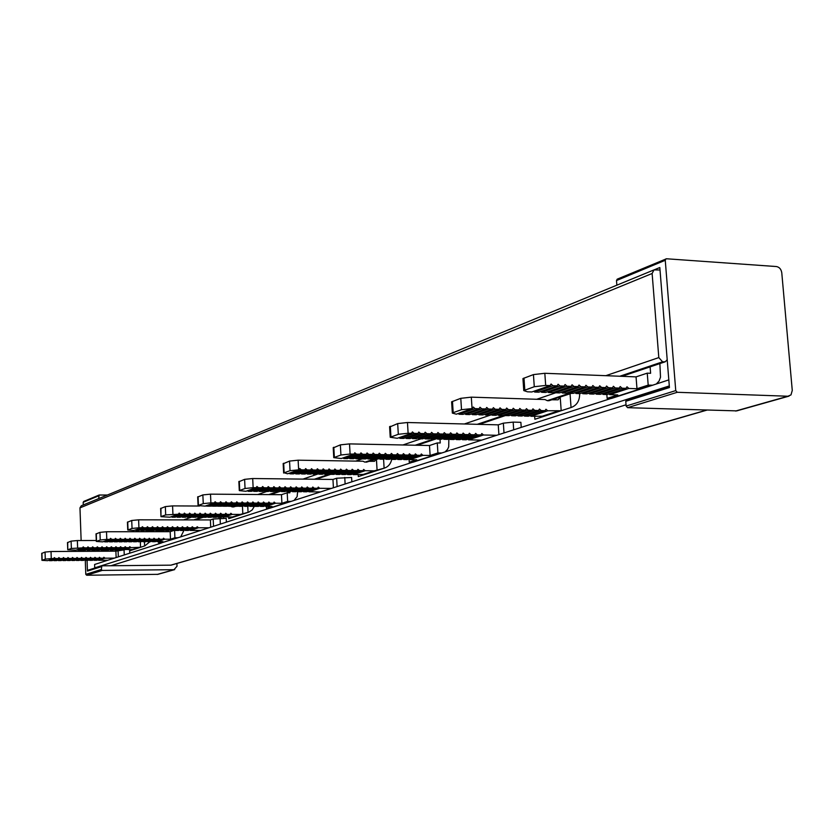 <?xml version="1.0" encoding="UTF-8"?>
<svg xmlns="http://www.w3.org/2000/svg" width="834" height="834" viewBox="0 0 834 834"><rect width="100%" height="100%" fill="white"/><g stroke="black" fill="none" stroke-linecap="round" stroke-linejoin="round"><path stroke-width="1.25" d="M608.935 393.909L609.748 394.638L628.815 388.446L626.98 386.778L626.032 388.342L606.985 394.545L603.045 394.409L622.039 388.196L626.032 388.342M602.221 393.669L603.045 394.409M622.039 388.196L620.204 386.538L619.245 388.091L600.271 394.315L596.32 394.18L615.242 387.946L619.245 388.091M595.497 393.439L596.32 394.18M615.242 387.946L613.397 386.288L612.437 387.852L593.537 394.086L589.565 393.94L608.424 387.706L612.437 387.852M588.741 393.2L589.565 393.94M608.424 387.706L606.579 386.038L605.609 387.601L586.782 393.846L582.789 393.711L601.575 387.456L605.609 387.601M581.955 392.96L582.789 393.711M601.575 387.456L599.719 385.788L598.749 387.351L579.995 393.617L575.992 393.481L594.705 387.205L598.749 387.351M575.158 392.72L575.992 393.481M594.705 387.205L592.849 385.537L591.869 387.101L573.187 393.377L569.174 393.241L587.814 386.955L591.869 387.101M568.329 392.48L569.174 393.241M587.814 386.955L585.948 385.277L584.968 386.851L566.359 393.148L562.335 393.012L580.891 386.705L584.968 386.851M561.47 392.241L562.335 393.012M580.891 386.705L579.025 385.027L578.035 386.601L559.51 392.908L555.465 392.772L573.948 386.455L578.035 386.601M554.6 392.001L555.465 392.772M573.948 386.455L572.072 384.776L571.081 386.351L552.629 392.678L548.564 392.533L566.984 386.205L571.081 386.351M547.698 391.761L548.564 392.533M566.984 386.205L565.098 384.516L564.107 386.1L545.717 392.439L541.652 392.293L559.989 385.954L564.107 386.1M540.776 391.511L541.652 392.293M559.989 385.954L558.102 384.266L557.102 385.85L538.795 392.199L534.709 392.053L552.963 385.694L557.102 385.85M533.823 391.271L534.709 392.053M552.963 385.694L551.076 384.005L550.065 385.589L545.686 385.433L544.821 373.288L636.05 376.874L647.247 373.152L648.195 385.12L636.978 388.738L628.815 388.446M524.075 379.585L522.939 378.584L533.437 374.602L534.281 386.715L523.773 390.593L527.505 391.813L531.842 391.959L550.065 385.589M534.281 386.715L545.686 385.433M408.921 459.065L409.619 459.67L422.932 455.343L421.347 453.967L420.482 455.291L407.19 459.628L403.719 459.565L416.979 455.228L420.482 455.291M403.01 458.961L403.719 459.565M416.979 455.228L415.395 453.863L414.519 455.187L401.29 459.524L397.808 459.471L411.006 455.124L414.519 455.187M397.099 458.856L397.808 459.471M411.006 455.124L409.411 453.759L408.545 455.083L395.368 459.43L391.876 459.367L405.011 455.02L408.545 455.083M391.156 458.752L391.876 459.367M405.011 455.02L403.416 453.644L402.541 454.978L389.426 459.326L385.923 459.273L399.006 454.916L402.541 454.978M385.204 458.648L385.923 459.273M399.006 454.916L397.411 453.54L396.525 454.874L383.473 459.232L379.96 459.169L392.981 454.811L396.525 454.874M379.23 458.544L379.96 459.169M392.981 454.811L391.375 453.425L390.5 454.759L377.5 459.127L373.976 459.075L386.934 454.697L390.5 454.759M373.236 458.45L373.976 459.075M386.934 454.697L385.329 453.321L384.443 454.655L371.505 459.034L367.971 458.971L380.877 454.593L384.443 454.655M367.231 458.346L367.971 458.971M380.877 454.593L379.262 453.206L378.375 454.551L365.49 458.929L361.946 458.877L374.8 454.488L378.375 454.551M361.205 458.241L361.946 458.877M374.8 454.488L373.184 453.102L372.287 454.436L359.464 458.836L355.909 458.773L368.701 454.374L372.287 454.436M355.159 458.127L355.909 458.773M368.701 454.374L367.075 452.987L366.189 454.332L353.418 458.731L349.853 458.669L362.582 454.269L366.189 454.332M349.102 458.022L349.853 458.669M362.582 454.269L360.955 452.883L360.059 454.228L347.361 458.627L343.785 458.575L356.452 454.155L360.059 454.228M343.024 457.918L343.785 458.575M356.452 454.155L354.815 452.768L353.918 454.113L350.092 454.05L349.519 443.897L429.5 445.512L437.287 442.927L437.913 452.945L430.115 455.468L422.932 455.343M333.225 447.9L340.366 444.866L340.929 454.999L333.756 457.637L341.283 458.533L353.918 454.113M340.929 454.999L350.092 454.05M265.087 505.915L265.702 506.426L275.522 503.236L274.125 502.078L273.344 503.225L263.544 506.415L260.448 506.405L270.226 503.204L273.344 503.225M259.833 505.884L260.448 506.405M270.226 503.204L268.829 502.047L268.037 503.194L258.29 506.394L255.194 506.374L264.92 503.173L268.037 503.194M254.558 505.852L255.194 506.374M264.92 503.173L263.513 502.016L262.731 503.163L253.015 506.363L249.919 506.353L259.593 503.152L262.731 503.163M249.283 505.831L249.919 506.353M259.593 503.152L258.196 501.985L257.404 503.131L247.74 506.342L244.623 506.321L254.255 503.121L257.404 503.131M243.987 505.8L244.623 506.321M254.255 503.121L252.848 501.953L252.056 503.1L242.444 506.311L239.327 506.301L248.907 503.09L252.056 503.1M238.68 505.769L239.327 506.301M248.907 503.09L247.5 501.922L246.708 503.079L237.137 506.29L234.01 506.269L243.549 503.058L246.708 503.079M233.364 505.738L234.01 506.269M243.549 503.058L242.131 501.891L241.339 503.048L231.821 506.259L228.683 506.248L238.17 503.027L241.339 503.048M228.026 505.706L228.683 506.248M238.17 503.027L236.752 501.849L235.949 503.017L226.483 506.238L223.335 506.217L232.78 502.996L235.949 503.017M222.678 505.675L223.335 506.217M232.78 502.996L231.362 501.818L230.559 502.985L221.135 506.207L217.987 506.196L227.38 502.965L230.559 502.985M217.32 505.654L217.987 506.196M227.38 502.965L225.951 501.787L225.149 502.954L215.777 506.186L212.618 506.165L221.959 502.933L225.149 502.954M211.951 505.623L212.618 506.165M221.959 502.933L220.53 501.755L219.728 502.923L210.397 506.155L207.228 506.144L216.527 502.902L219.728 502.923M206.561 505.592L207.228 506.144M216.527 502.902L215.099 501.724L214.286 502.892L210.898 502.871L210.502 494.155L281.475 494.698L287.209 492.79L287.647 501.422L281.902 503.277L275.522 503.236M197.679 497.064L202.86 494.916L203.256 503.621L198.065 505.519L205.008 506.134L214.286 502.892M203.256 503.621L210.898 502.871M156.677 541.224L157.219 541.673L164.767 539.223L163.516 538.211L162.807 539.233L155.28 541.683L152.507 541.693L160.003 539.244L162.807 539.233M151.944 541.245L152.507 541.693M160.003 539.244L158.762 538.232L158.043 539.244L150.558 541.693L147.774 541.704L155.239 539.254L158.043 539.244M147.211 541.256L147.774 541.704M155.239 539.254L153.988 538.243L153.268 539.254L145.825 541.714L143.031 541.725L150.454 539.264L153.268 539.254M142.468 541.266L143.031 541.725M150.454 539.264L149.203 538.253L148.483 539.275L141.071 541.735L138.277 541.735L145.669 539.275L148.483 539.275M137.714 541.287L138.277 541.735M145.669 539.275L144.418 538.264L143.688 539.285L136.317 541.746L133.513 541.756L140.863 539.296L143.688 539.285M132.94 541.297L133.513 541.756M140.863 539.296L139.612 538.274L138.882 539.296L131.553 541.766L128.738 541.777L136.057 539.306L138.882 539.296M128.165 541.308L128.738 541.777M136.057 539.306L134.795 538.295L134.065 539.317L126.778 541.777L123.964 541.787L131.23 539.317L134.065 539.317M123.38 541.318L123.964 541.787M131.23 539.317L129.968 538.305L129.239 539.327L121.983 541.798L119.168 541.808L126.393 539.337L129.239 539.327M118.584 541.339L119.168 541.808M126.393 539.337L125.131 538.316L124.402 539.337L117.187 541.808L114.362 541.819L121.555 539.348L124.402 539.337M113.768 541.349L114.362 541.819M121.555 539.348L120.284 538.326L119.554 539.358L112.381 541.829L109.546 541.839L116.697 539.358L119.554 539.358M108.952 541.36L109.546 541.839M116.697 539.358L115.426 538.347L114.696 539.369L107.555 541.85L104.719 541.86L111.829 539.379L114.696 539.369M104.125 541.381L104.719 541.86M111.829 539.379L110.568 538.357L109.827 539.379L106.794 539.389L106.502 531.748L170.188 531.675L174.587 530.216L174.911 537.784L170.501 539.212L164.767 539.223M96.025 533.969L99.955 532.373L100.236 540.005L96.306 541.433L102.728 541.86L109.827 539.379M100.236 540.005L106.794 539.389M83.483 560.406L89.801 558.3L87.163 558.321L80.856 560.427L83.483 560.406M89.801 558.3L90.479 557.352L91.646 558.29L85.308 560.385L84.787 559.968M85.308 560.385L87.924 560.365L94.273 558.269L91.646 558.29M94.273 558.269L94.951 557.321L96.118 558.259L89.749 560.354L89.228 559.937M89.749 560.354L92.355 560.333L98.746 558.238L96.118 558.259M98.746 558.238L99.423 557.289L100.58 558.227L94.179 560.323L93.658 559.906M94.179 560.323L96.786 560.302L103.197 558.207L100.58 558.227M103.197 558.207L103.875 557.268L105.032 558.196L98.6 560.292L107.867 560.219M45.057 552.066L45.286 559.124L41.95 560.333L47.601 560.677L53.647 558.561L51.27 558.582L51.03 551.524L45.057 552.066L41.721 553.411M45.286 559.124L51.27 558.582M53.647 558.561L54.346 557.612L55.524 558.551L49.467 560.667L48.904 560.219M49.467 560.667L52.125 560.646L58.203 558.53L55.524 558.551M58.203 558.53L58.891 557.581L60.069 558.519L53.981 560.625L53.428 560.187M53.981 560.625L56.629 560.604L62.738 558.499L60.069 558.519M62.738 558.499L63.436 557.55L64.614 558.478L58.484 560.594L57.932 560.156M58.484 560.594L61.122 560.573L67.273 558.467L64.614 558.478M67.273 558.467L67.961 557.519L69.139 558.446L62.977 560.563L62.425 560.125M62.977 560.563L65.615 560.542L71.797 558.436L69.139 558.446M71.797 558.436L72.485 557.477L73.663 558.415L67.46 560.521L66.918 560.094M67.46 560.521L70.098 560.5L76.311 558.394L73.663 558.415M76.311 558.394L76.999 557.446L78.167 558.384L71.933 560.49L71.401 560.062M71.933 560.49L74.56 560.469L80.815 558.363L78.167 558.384M80.815 558.363L81.503 557.414L82.67 558.353L76.405 560.458L75.873 560.031M76.405 560.458L79.021 560.438L85.308 558.332L82.67 558.353M85.308 558.332L85.996 557.383L87.163 558.321M80.856 560.427L80.335 560M173.545 530.466L181.614 527.786L178.695 527.786L170.647 530.466L173.545 530.466M181.614 527.786L182.354 526.723L183.647 527.776L175.567 530.455L174.984 529.986M175.567 530.455L178.455 530.455L186.566 527.776L183.647 527.776M186.566 527.776L187.306 526.723L188.599 527.776L180.478 530.455L179.894 529.986M180.478 530.455L183.355 530.455L191.507 527.776L188.599 527.776M191.507 527.776L192.247 526.723L193.54 527.776L185.377 530.455L184.794 529.986M185.377 530.455L188.244 530.445L196.438 527.776L193.54 527.776M196.438 527.776L197.168 526.723L198.461 527.776L190.256 530.445L200.494 530.445M131.73 520.479L132.043 528.443L127.748 530.017L133.836 530.497L141.572 527.786L138.934 527.786L138.611 519.822L131.73 520.479L127.435 522.24M132.043 528.443L138.934 527.786M141.572 527.786L142.333 526.723L143.646 527.786L135.9 530.497L135.285 529.986M135.9 530.497L138.84 530.487L146.617 527.786L143.646 527.786M146.617 527.786L147.378 526.723L148.692 527.786L140.904 530.487L140.279 529.986M140.904 530.487L143.834 530.487L151.652 527.786L148.692 527.786M151.652 527.786L152.403 526.723L153.717 527.786L145.887 530.487L145.272 529.986M145.887 530.487L148.817 530.487L156.667 527.786L153.717 527.786M156.667 527.786L157.428 526.723L158.741 527.786L150.86 530.476L150.256 529.986M150.86 530.476L153.779 530.476L161.681 527.786L158.741 527.786M161.681 527.786L162.432 526.723L163.745 527.786L155.822 530.476L155.228 529.986M155.822 530.476L158.741 530.476L166.685 527.786L163.745 527.786M166.685 527.786L167.436 526.723L168.739 527.786L160.785 530.476L160.18 529.986M160.785 530.476L163.683 530.466L171.668 527.786L168.739 527.786M171.668 527.786L172.419 526.723L173.722 527.786L165.726 530.466L165.132 529.986M165.726 530.466L168.624 530.466L176.641 527.786L173.722 527.786M176.641 527.786L177.392 526.723L178.695 527.786M170.647 530.466L170.063 529.986M290.274 491.664L300.918 488.119L297.655 488.088L287.042 491.633L290.274 491.664M300.918 488.119L301.731 486.92L303.19 488.14L292.526 491.685L291.869 491.132M292.526 491.685L295.757 491.706L306.443 488.171L303.19 488.14M306.443 488.171L307.266 486.973L308.726 488.192L298.009 491.726L297.352 491.174M298.009 491.726L301.22 491.758L311.968 488.224L308.726 488.192M311.968 488.224L312.781 487.025L314.241 488.244L303.472 491.768L302.825 491.226M303.472 491.768L306.683 491.799L317.473 488.276L314.241 488.244M317.473 488.276L318.286 487.077L319.735 488.297L308.924 491.82L320.329 491.914M244.612 479.352L245.05 488.484L239.295 490.601L245.874 491.289L256.101 487.702L253.14 487.682L252.692 478.528L244.612 479.352L238.878 481.75M245.05 488.484L253.14 487.682M256.101 487.702L256.945 486.483L258.425 487.723L248.178 491.309L247.479 490.726M248.178 491.309L251.472 491.33L261.751 487.754L258.425 487.723M261.751 487.754L262.595 486.535L264.076 487.775L253.776 491.351L253.077 490.778M253.776 491.351L257.06 491.382L267.391 487.807L264.076 487.775M267.391 487.807L268.225 486.597L269.716 487.827L259.353 491.403L258.665 490.819M259.353 491.403L262.627 491.424L273.02 487.859L269.716 487.827M273.02 487.859L273.854 486.649L275.324 487.88L264.92 491.445L264.232 490.872M264.92 491.445L268.183 491.476L278.629 487.911L275.324 487.88M278.629 487.911L279.453 486.702L280.933 487.932L270.477 491.497L269.789 490.924M270.477 491.497L273.729 491.518L284.217 487.963L280.933 487.932M284.217 487.963L285.051 486.754L286.521 487.984L276.012 491.539L275.335 490.976M276.012 491.539L279.254 491.57L289.805 488.015L286.521 487.984M289.805 488.015L290.628 486.806L292.088 488.036L281.527 491.591L280.86 491.028M281.527 491.591L284.769 491.612L295.361 488.067L292.088 488.036M295.361 488.067L296.185 486.858L297.655 488.088M287.042 491.633L286.375 491.08M447.535 439.382L462.234 434.493L458.544 434.41L443.886 439.299L447.535 439.382M462.234 434.493L463.141 433.096L464.809 434.556L450.089 439.435L449.338 438.778M450.089 439.435L453.727 439.518L468.489 434.639L464.809 434.556M468.489 434.639L469.386 433.242L471.054 434.702L456.281 439.57L455.531 438.924M456.281 439.57L459.909 439.654L474.723 434.785L471.054 434.702M474.723 434.785L475.62 433.388L477.288 434.848L462.443 439.706L461.702 439.059M462.443 439.706L466.06 439.789L480.937 434.931L477.288 434.848M480.937 434.931L481.833 433.534L483.491 434.994L468.593 439.841L481.447 440.123M397.672 423.578L398.318 434.295L390.229 437.266L397.297 438.288L411.475 433.326L408.118 433.242L407.472 422.515L397.672 423.578L389.624 427.039M398.318 434.295L408.118 433.242M411.475 433.326L412.413 431.908L414.123 433.388L399.913 438.34L399.111 437.652M399.913 438.34L403.646 438.423L417.886 433.471L414.123 433.388M417.886 433.471L418.824 432.054L420.524 433.534L406.262 438.476L405.46 437.787M406.262 438.476L409.984 438.559L424.287 433.617L420.524 433.534M424.287 433.617L425.215 432.21L426.914 433.68L412.58 438.621L411.787 437.933M412.58 438.621L416.291 438.694L430.657 433.763L426.914 433.68M430.657 433.763L431.585 432.356L433.284 433.826L418.877 438.757L418.095 438.079M418.877 438.757L422.577 438.84L437.016 433.909L433.284 433.826M437.016 433.909L437.933 432.502L439.622 433.972L425.163 438.892L424.381 438.215M425.163 438.892L428.843 438.976L443.344 434.055L439.622 433.972M443.344 434.055L444.261 432.658L445.95 434.118L431.428 439.028L430.657 438.361M431.428 439.028L435.098 439.111L449.662 434.201L445.95 434.118M449.662 434.201L450.579 432.804L452.257 434.264L437.662 439.164L436.901 438.507M437.662 439.164L441.332 439.247L455.958 434.347L452.257 434.264M455.958 434.347L456.865 432.95L458.544 434.41M443.886 439.299L443.125 438.642M533.437 374.602L544.821 373.288M609.748 394.638L617.817 394.92L607.131 398.36L606.85 394.534M636.978 388.738L636.05 376.874M340.366 444.866L349.519 443.897M409.619 459.67L416.729 459.784L409.233 462.203L409.056 459.18M430.115 455.468L429.5 445.512M202.86 494.916L210.502 494.155M265.702 506.426L272.03 506.457L266.484 508.25L266.39 506.436M281.902 503.277L281.475 494.698M99.955 532.373L106.502 531.748M157.219 541.673L162.922 541.652L158.648 543.028L158.596 541.673M170.501 539.212L170.188 531.675M124.005 549.887L115.884 551.159L116.135 557.56M114.373 558.123L105.032 558.196M115.884 551.159L51.03 551.524M189.683 529.976L190.256 530.445M226.4 522.115L226.222 518.373L213.191 519.009L210.387 519.936L210.721 527.151M208.771 527.776L198.461 527.776M210.387 519.936L138.611 519.822M308.278 491.278L308.924 491.82M351.844 481.781L351.604 477.496L336.644 478.236L332.954 479.456L333.402 487.713M331.244 488.401L319.735 488.297M332.954 479.456L252.692 478.528M467.853 439.195L468.593 439.841M521.219 427.331L520.875 422.317L513.171 422.119L503.35 423.161L498.242 424.85L498.899 434.514M496.48 435.285L483.491 434.994M498.242 424.85L407.472 422.515M647.247 373.152L650.614 373.288L650.113 366.866M668.816 379.887L652.626 385.214L648.195 385.12M607.131 398.36L611.468 398.443L652.626 385.214M656.41 383.88L659.058 381.086L660.507 377.218L659.882 363.582M437.287 442.927L440.248 442.979L440.018 439.216M610.999 398.475L441.822 452.966L437.913 452.945M409.233 462.203L413.059 462.203L441.822 452.966M445.179 451.778L447.556 449.401L448.723 446.836L448.848 438.945M287.209 492.79L289.846 492.811L289.784 491.653M412.642 462.234L291.118 501.39L287.647 501.422M266.484 508.25L269.893 508.219L291.118 501.39M294.121 500.337L297.133 496.637L297.655 491.424M174.587 530.216L175.276 530.216M269.528 508.25L178.028 537.742L174.911 537.784M177.277 537.784L160.983 543.028L158.648 543.028M452.56 402.666L451.621 401.821L460.785 398.329L471.314 397.151L544.977 399.549L547.312 400.685L569.372 393.252M453.196 412.663L452.341 413.101L456.354 414.185L472.315 408.545L461.515 409.702L453.196 412.663L452.476 401.373M458.241 413.518L459.096 414.258L475.088 408.629L473.285 407.044L472.315 408.545M475.088 408.629L479.039 408.743L463.006 414.373L459.096 414.258M464.892 413.706L465.737 414.446L481.802 408.827L480.009 407.253L479.039 408.743M481.802 408.827L485.742 408.941L469.636 414.561L465.737 414.446M471.512 413.904L472.357 414.634L488.495 409.025L486.702 407.451L485.742 408.941M488.495 409.025L492.414 409.14L476.235 414.748L472.357 414.634M478.122 414.091L478.956 414.821L495.156 409.223L493.374 407.649L492.414 409.14M495.156 409.223L499.066 409.338L482.823 414.936L478.956 414.821M484.7 414.279L485.524 415.009L501.807 409.421L500.025 407.857L499.066 409.338M501.807 409.421L505.706 409.536L489.381 415.113L485.524 415.009M491.268 414.477L492.081 415.196L508.427 409.619L506.655 408.055L505.706 409.536M508.427 409.619L512.316 409.734L495.928 415.301L492.081 415.196M497.804 414.665L498.617 415.374L515.026 409.817L513.264 408.253L512.316 409.734M515.026 409.817L518.904 409.932L502.443 415.488L498.617 415.374M504.32 414.852L505.123 415.561L521.604 410.015L519.843 408.452L518.904 409.932M521.604 410.015L525.472 410.13L508.948 415.666L505.123 415.561M510.815 415.04L511.617 415.739L528.162 410.203L526.41 408.65L525.472 410.13M528.162 410.203L532.009 410.318L515.422 415.853L511.617 415.739M517.288 415.228L518.081 415.926L534.698 410.401L532.947 408.848L532.009 410.318M534.698 410.401L538.535 410.516L521.875 416.03L518.081 415.926M523.742 415.415L524.534 416.103L541.214 410.599L539.462 409.046L538.535 410.516M541.214 410.599L545.04 410.703L528.308 416.218L524.534 416.103M579.661 393.606C579.724 400.664 576.94 405.282 571.321 407.44L561.188 410.714L547.709 410.787L545.968 409.233L545.04 410.703M530.174 415.603L530.956 416.291L544.3 416.197L535.751 418.97M547.709 410.787L530.956 416.291M561.188 410.714L560.208 397.12M571.05 407.513L570.06 393.804M534.667 416.395L534.865 419.262M560.125 397.151L558.102 399.82L552.296 399.788M283.174 463.787L289.554 461.077L298.134 460.191L362.946 461.223L364.99 462.161L374.143 459.075M284.154 472.784L287.563 473.806L298.864 469.813L290.044 470.689L284.154 472.784L283.664 463.235M289.231 473.212L289.971 473.837L301.293 469.844L299.74 468.531L298.864 469.813M301.293 469.844L304.764 469.886L293.401 473.879L289.971 473.837M295.069 473.295L295.799 473.91L307.183 469.928L305.63 468.614L304.764 469.886M307.183 469.928L310.644 469.969L299.229 473.952L295.799 473.91M300.897 473.368L301.616 473.983L313.063 470.001L311.509 468.698L310.644 469.969M313.063 470.001L316.513 470.053L305.036 474.025L301.616 473.983M306.703 473.451L307.423 474.056L318.922 470.084L317.368 468.781L316.513 470.053M318.922 470.084L322.351 470.136L310.832 474.098L307.423 474.056M312.489 473.524L313.209 474.129L324.76 470.168L323.217 468.864L322.351 470.136M324.76 470.168L328.189 470.209L316.607 474.171L313.209 474.129M318.265 473.608L318.974 474.202L330.587 470.24L329.044 468.937L328.189 470.209M330.587 470.24L334.007 470.293L322.362 474.244L318.974 474.202M324.03 473.681L324.728 474.275L336.394 470.324L334.861 469.021L334.007 470.293M336.394 470.324L339.803 470.376L328.106 474.317L324.728 474.275M329.774 473.754L330.472 474.348L342.19 470.407L340.658 469.104L339.803 470.376M342.19 470.407L345.589 470.449L333.84 474.39L330.472 474.348M335.497 473.837L336.185 474.421L347.966 470.48L346.433 469.188L345.589 470.449M347.966 470.48L351.354 470.532L339.553 474.463L336.185 474.421M341.21 473.91L341.898 474.494L353.72 470.564L352.198 469.271L351.354 470.532M353.72 470.564L357.098 470.605L345.245 474.536L341.898 474.494M346.902 473.983L347.59 474.567L359.464 470.647L357.942 469.344L357.098 470.605M359.464 470.647L362.832 470.689L350.926 474.609L347.59 474.567M391.73 459.253C390.792 463.787 388.331 466.748 384.349 468.135L374.289 470.845L365.188 470.72L363.676 469.427L362.832 470.689M352.584 474.066L353.262 474.64L365.052 474.39L358.87 476.412M365.188 470.72L353.262 474.64M377.093 470.48L376.436 459.117M384.109 468.208L383.588 459.19M358.193 474.702L358.307 476.589M376.342 459.117L374.529 461.285L369.41 461.327M160.628 508.552L165.34 506.603L172.575 505.894L199.503 506.029M165.34 506.603L165.685 514.922L178.372 514.234L169.907 517.205L160.972 516.653L160.952 508.208M165.685 514.922L161.296 516.475M171.397 516.684L172.044 517.216L180.53 514.244L179.154 513.118L178.372 514.234M180.53 514.244L183.605 514.255L175.088 517.216L172.044 517.216M176.579 516.694L177.215 517.226L185.753 514.255L184.387 513.139L183.605 514.255M185.753 514.255L188.818 514.265L180.259 517.226L177.215 517.226M181.749 516.715L182.385 517.236L190.965 514.276L189.599 513.15L188.818 514.265M190.965 514.276L194.02 514.286L185.419 517.236L182.385 517.236M186.91 516.726L187.535 517.247L196.157 514.286L194.802 513.171L194.02 514.286M196.157 514.286L199.211 514.297L190.559 517.257L187.535 517.247M192.049 516.746L192.675 517.257L201.348 514.307L199.983 513.191L199.211 514.297M201.348 514.307L204.393 514.307L195.698 517.268L192.675 517.257M197.189 516.757L197.804 517.268L206.519 514.317L205.164 513.202L204.393 514.307M206.519 514.317L209.553 514.328L200.817 517.278L197.804 517.268M202.308 516.778L202.923 517.278L211.68 514.338L210.324 513.223L209.553 514.328M211.68 514.338L214.703 514.338L205.925 517.288L202.923 517.278M207.416 516.788L208.031 517.288L216.83 514.349L215.474 513.233L214.703 514.338M216.83 514.349L219.842 514.359L211.023 517.299L208.031 517.288M212.514 516.799L213.118 517.299L221.959 514.359L220.614 513.254L219.842 514.359M221.959 514.359L224.972 514.37L216.11 517.309L213.118 517.299M217.591 516.819L218.195 517.32L227.088 514.38L225.743 513.275L224.972 514.37M227.088 514.38L230.09 514.39L221.177 517.32L218.195 517.32M254.62 505.904L252.181 509.939L248.897 512.107L240.317 514.422L232.196 514.39L230.851 513.285L230.09 514.39M222.668 516.83L233.812 517.007L229.246 518.498M232.196 514.39L223.262 517.33M242.83 514.078L242.454 506.311M248.063 512.378L247.771 506.332M228.683 517.341L228.735 518.654M67.502 542.6L71.109 541.13L77.364 540.557L96.264 540.495M71.109 541.13L71.37 548.47L82.514 547.865L75.957 550.169L67.752 549.794L67.721 542.381M71.37 548.47L67.971 549.669M77.301 549.689L77.885 550.159L84.453 547.855L83.223 546.875L82.514 547.865M84.453 547.855L87.216 547.844L80.627 550.138L77.885 550.159M81.972 549.669L82.545 550.127L89.144 547.834L87.924 546.854L87.216 547.844M89.144 547.834L91.907 547.823L85.276 550.117L82.545 550.127M86.621 549.648L87.195 550.106L93.835 547.813L92.616 546.833L91.907 547.823M93.835 547.813L96.588 547.802L89.926 550.096L87.195 550.106M91.271 549.627L91.834 550.086L98.506 547.792L97.297 546.812L96.588 547.802M98.506 547.792L101.258 547.771L94.555 550.065L91.834 550.086M95.9 549.606L96.463 550.054L103.176 547.771L101.967 546.791L101.258 547.771M103.176 547.771L105.918 547.75L99.183 550.044L96.463 550.054M100.528 549.585L101.081 550.033L107.836 547.74L106.627 546.77L105.918 547.75M107.836 547.74L110.568 547.729L103.791 550.023L101.081 550.033M105.136 549.564L105.689 550.013L112.486 547.719L111.266 546.75L110.568 547.729M112.486 547.719L115.207 547.709L108.399 549.992L105.689 550.013M109.744 549.543L110.296 549.981L117.114 547.698L115.905 546.729L115.207 547.709M117.114 547.698L119.846 547.688L112.997 549.971L110.296 549.981M114.341 549.523L114.883 549.96L121.743 547.677L120.544 546.708L119.846 547.688M121.743 547.677L124.464 547.667L117.584 549.94L114.883 549.96M118.928 549.502L119.46 549.94L126.361 547.657L125.163 546.687L124.464 547.667M126.361 547.657L129.072 547.646L122.16 549.919L119.46 549.94M149.922 541.704L144.814 545.905L140.56 547.281L130.969 547.636L129.77 546.666L129.072 547.646M123.495 549.481L133.555 549.554L130.073 550.69M130.969 547.636L124.037 549.908L124.276 554.944M140.56 547.281L140.341 541.735M144.626 545.968L144.449 541.714M129.572 549.877L129.614 550.836M176.902 563.471L177.027 566.255L173.972 569.695L102.248 570.414L101.331 569.497L101.852 565.827L171.085 565.16L706.836 410.14M160.983 543.028L178.028 537.742M129.666 550.815L129.76 553.171M184.043 530.226L180.738 536.794M239.233 506.217L237.367 506.207M85.276 560.365L85.787 574.345L86.684 575.241L157.949 574.334M84.015 501.401L83.181 502.287L83.285 504.956M98.693 498.607L99.121 495.031L107.388 495.031M88.279 570.154L87.445 571.071L87.059 560.375M571.009 393.304L548.928 400.737L571.499 393.325M548.928 400.737L547.312 400.685M375.581 459.096L364.99 462.161M366.418 462.182L376.009 459.107M235.438 506.28L233.374 506.978L230.372 506.259M205.237 506.05L207.134 506.061M210.627 506.082L212.514 506.092M215.996 506.102L217.882 506.113M221.364 506.134L223.241 506.144M226.712 506.155L228.589 506.165M233.374 506.978L235.824 506.28M616.858 285.186L616.503 280.547L617.233 279.161L666.491 258.769L776.412 266.546C779.373 267.109 781.156 269.173 781.771 272.76L792.269 390.437L790.976 394.909L787.942 396.233L677.26 392.293L675.749 390.604L665.251 260.281L666.001 258.842M669.337 386.371L626.647 399.809L625.771 401.3L626.136 406.054L627.606 407.68L736.787 410.881M106.554 550.002L106.596 551.211M161.389 543.007L94.607 564.482L94.742 568.069M654.012 269.882L660.017 270.018L667.2 359.735L665.261 361.768L662.582 361.82L658.808 357.588L652.125 273.489L654.012 269.882L81.273 505.779L79.97 507.875L81.138 540.536M81.471 549.846L81.523 551.347M654.377 269.757L659.819 267.526L660.017 270.018M667.2 359.735L669.431 387.539L625.771 401.3M524.805 390.062L523.971 378.042M334.361 457.324L333.808 447.253M198.44 505.321L198.054 496.668M96.556 541.297L96.275 533.708M118.084 550.43L118.324 556.851M42.148 560.229L41.919 553.213M220.353 524.054L220.093 518.362M213.191 519.009L213.525 526.254M128.029 529.861L127.727 521.948M345.12 483.949L344.755 477.423M336.644 478.236L337.103 486.524M239.733 490.361L239.295 481.291M513.692 429.76L513.171 422.119M503.35 423.161L504.007 432.867M390.948 436.901L390.312 426.257M478.914 440.936L478.862 440.06M651.562 385.245L610.425 398.475M440.884 453.008L412.142 462.244M290.284 501.442L269.069 508.26M472.054 408.535L471.314 397.151M460.785 398.329L461.515 409.702M558.009 411.089L541.151 416.573M298.635 469.803L298.134 460.191M289.554 461.077L290.044 470.689M374.289 470.845L362.269 474.754M172.93 514.224L172.575 505.894M240.317 514.422L231.32 517.341M77.625 547.886L77.364 540.557M138.288 547.594L131.303 549.877M170.584 565.223L706.44 410.13M626.042 404.792L110.912 565.765M157.126 574.459L173.972 569.695M98.6 495.876L83.181 502.287M85.787 574.345L101.331 569.497M101.227 566.724L87.445 571.071M505.06 415.509L478.799 424.35M434.962 439.101L416.708 445.252M415.228 445.22L433.471 439.07M477.257 424.308L504.591 415.092M330.41 474.306L315.711 479.258M279.14 491.57L270.091 494.614M232.102 506.968L234.166 506.269M268.777 494.604L277.816 491.56M314.345 479.237L330.003 473.962M202.87 517.236L194.937 519.916M163.579 530.466L159.961 531.685M158.773 531.696L162.401 530.476M193.717 519.916L202.516 516.944M105.647 549.971L101.904 551.232M100.799 551.243L105.324 549.71M102.248 570.414L86.684 575.241M659.475 269.976L659.996 269.757M79.97 507.875L652.125 273.489M91.584 551.295L96.087 549.752M148.952 531.706L152.539 530.476M183.532 519.895L192.258 516.913M257.842 494.52L266.797 491.466M302.971 479.112L318.505 473.806M355.67 461.108L362.206 458.877M402.916 444.97L421.003 438.799M464.402 423.974L491.539 414.717M536.742 399.277L555.757 392.783M605.818 375.686L658.808 357.588M619.829 376.238L662.582 361.82M664.302 361.893L621.507 376.301M665.251 260.281L616.503 280.547M735.546 411.037L787.942 396.233M677.26 392.293L627.606 407.68M626.136 406.054L675.749 390.604M669.306 385.944L94.722 567.871M523.773 390.593L522.939 378.584M333.756 457.637L333.214 447.577M198.065 505.519L197.679 496.866M96.306 541.433L96.025 533.843M41.95 560.333L41.721 553.317M127.748 530.017L127.435 522.105M239.295 490.601L238.858 481.52M318.359 492.55L318.317 491.893M390.229 437.266L389.603 426.633M478.07 441.207L477.997 440.05M452.341 413.101L451.621 401.821M535.126 419.189L571.321 407.44M283.643 473.045L283.164 463.516M358.537 476.516L384.349 468.135M228.943 518.592L248.282 512.316M160.972 516.653L160.628 508.386M129.802 550.784L144.814 545.905M67.752 549.794L67.491 542.507M174.692 569.601L157.834 574.365M99.121 495.031L83.702 501.453M101.852 565.827L88.05 570.185M102.238 551.232L105.887 550.002M160.316 531.685L165.205 530.049M195.312 519.916L203.131 517.278M270.487 494.614L280.943 491.101M316.128 479.258L330.702 474.348M417.156 445.262L436.995 438.58M479.269 424.36L505.394 415.572M622.018 376.322L665.261 361.768M626.647 399.809L669.337 386.309M736.61 410.922L789.027 396.119"/></g></svg>
